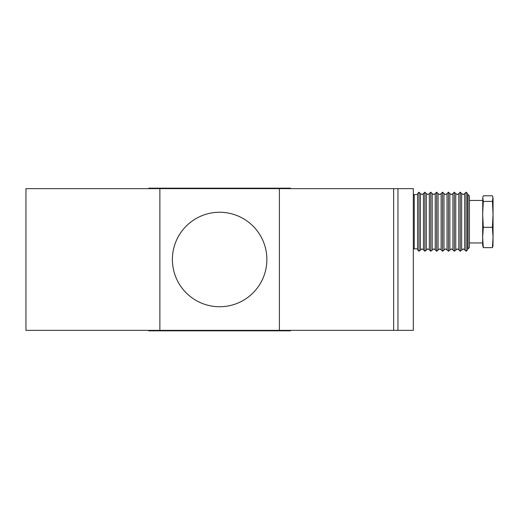 <?xml version="1.0" encoding="UTF-8"?>
<svg xmlns="http://www.w3.org/2000/svg" width="519" height="519" viewBox="0 0 519 519"><rect width="100%" height="100%" fill="white"/><g stroke="black" fill="none" stroke-linecap="round" stroke-linejoin="round"><path stroke-width="0.78" d="M148.771 330.356L148.771 330.83L290.491 330.83L290.491 330.356M290.491 188.644L290.491 188.17L148.771 188.17L148.771 188.644M397.956 330.356L397.956 188.644L393.649 188.644L393.649 330.356L413.312 330.356L413.312 227.101L413.312 247.926L414.259 248.873L417.561 248.873M413.312 227.101L413.312 188.644L397.956 188.644M25.95 188.644L25.95 330.356L159.878 330.356L159.878 188.644L25.95 188.644M219.628 212.258A47.242 47.242 0 0 0 172.392 259.5A47.242 47.242 0 0 0 219.628 306.742A47.242 47.242 0 0 0 266.87 259.5A47.242 47.242 0 0 0 219.628 212.258M393.649 188.644L159.878 188.644M159.878 330.356L393.649 330.356M279.384 188.644L279.384 330.356M461.651 193.6L463.175 194.547L464.706 193.6L464.706 249.814L463.175 248.873L460.23 251.235L460.23 192.186L461.651 193.6L461.651 249.814M455.753 193.6L457.284 194.547L458.815 193.6L458.815 249.814L457.284 248.873L454.339 251.235L454.339 192.186L455.753 193.6L455.753 249.814M449.863 193.6L451.394 194.547L452.918 193.6L452.918 249.814L451.394 248.873L448.442 251.235L448.442 192.186L449.863 193.6L449.863 249.814M443.972 193.6L445.497 194.547L447.028 193.6L447.028 249.814L445.497 248.873L442.551 251.235L442.551 192.186L443.972 193.6L443.972 249.814M438.075 193.6L439.606 194.547L441.137 193.6L441.137 249.814L439.606 248.873L436.661 251.235L436.661 192.186L438.075 193.6L438.075 249.814M432.184 193.6L433.715 194.547L435.24 193.6L435.24 249.814L433.715 248.873L430.764 251.235L430.764 192.186L432.184 193.6L432.184 249.814M426.294 193.6L427.818 194.547L429.349 193.6L429.349 249.814L427.818 248.873L424.873 251.235L424.873 192.186L426.294 193.6L426.294 249.814M420.396 193.6L421.928 194.547L423.459 193.6L423.459 249.814L421.928 248.873L418.982 251.235L418.982 192.186L420.396 193.6L420.396 249.814M483.299 247.628L482.657 237.475L482.657 245.331L483.299 247.628L492.408 247.628L492.959 245.844L493.05 237.475L492.408 227.316L493.05 214.36L493.05 198.089L492.408 195.793L483.299 195.793L482.748 197.57L482.657 237.475L483.299 227.316L482.657 214.36L483.299 201.398L482.748 197.57M492.408 247.628L493.05 237.475L493.05 214.36L492.408 201.398L483.299 201.398M469.429 247.453L469.429 195.961L468.015 194.547L468.015 248.873L469.429 247.453M466.12 251.235L467.541 249.814L467.541 193.6L466.12 192.186L466.12 251.235L464.706 249.814M418.982 192.186L417.561 193.6L417.561 249.814L418.982 251.235M413.312 195.488L414.259 194.547L414.259 248.873M492.408 201.398L492.959 197.57M483.299 227.316L492.408 227.316M469.429 242.963L482.657 242.963M467.541 248.873L468.015 248.873M458.815 249.814L460.23 251.235M452.918 249.814L454.339 251.235M447.028 249.814L448.442 251.235M441.137 249.814L442.551 251.235M435.24 249.814L436.661 251.235M429.349 249.814L430.764 251.235M423.459 249.814L424.873 251.235M414.259 194.547L417.561 194.547M423.459 193.6L424.873 192.186M429.349 193.6L430.764 192.186M435.24 193.6L436.661 192.186M441.137 193.6L442.551 192.186M447.028 193.6L448.442 192.186M452.918 193.6L454.339 192.186M458.815 193.6L460.23 192.186M464.706 193.6L466.12 192.186M467.541 194.547L468.015 194.547M469.429 200.451L482.657 200.451"/></g></svg>

